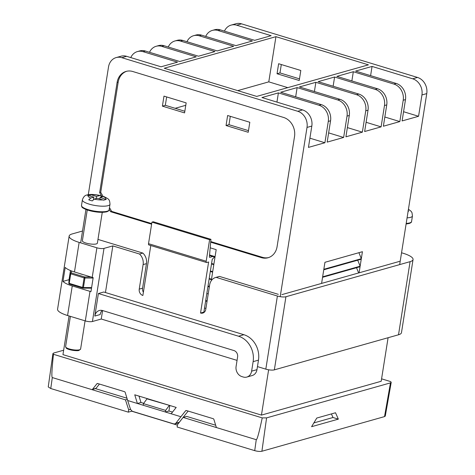 <?xml version="1.0" encoding="UTF-8"?>
<svg xmlns="http://www.w3.org/2000/svg" width="475" height="475" viewBox="0 0 475 475"><rect width="100%" height="100%" fill="white"/><g stroke="black" fill="none" stroke-linecap="round" stroke-linejoin="round"><path stroke-width="0.71" d="M426.758 93.593L421.942 94.952A13.312 11.281 -105.8 0 0 412.686 78.802L372.056 66.429L355.603 71.078L396.233 83.457A13.312 11.281 74.2 0 1 405.484 99.602L403.21 100.249A13.312 11.281 -105.8 0 0 393.959 84.099L353.329 71.719L336.87 76.368L377.5 88.748A13.312 11.281 74.2 0 1 386.751 104.898L384.477 105.539A13.312 11.281 -105.8 0 0 375.226 89.389L334.596 77.015L318.137 81.664L358.767 94.038A13.312 11.281 74.2 0 1 368.024 110.188L365.744 110.829A13.312 11.281 -105.8 0 0 356.493 94.685L315.863 82.306L299.404 86.955L340.035 99.334A13.312 11.281 74.2 0 1 349.291 115.478L347.017 116.126A13.312 11.281 -105.8 0 0 337.761 99.976L297.13 87.596L280.678 92.245L321.308 104.625A13.312 11.281 74.2 0 1 330.558 120.775L328.284 121.416A13.312 11.281 -105.8 0 0 319.034 105.266L278.403 92.892L261.945 97.541L302.575 109.915A13.312 11.281 74.2 0 1 311.826 126.065L307.01 127.425A13.312 11.281 -105.8 0 0 297.76 111.281L121.796 57.677A13.312 11.281 -105.8 0 0 116.161 57.582L120.977 56.222A13.312 11.281 74.2 0 1 126.611 56.317L161.031 66.803L177.49 62.154L143.07 51.668A13.312 11.281 -105.8 0 0 137.435 51.573L139.709 50.932A13.312 11.281 74.2 0 1 145.344 51.021L179.764 61.507L196.223 56.858L161.803 46.372A13.312 11.281 -105.8 0 0 156.168 46.283L158.442 45.636A13.312 11.281 74.2 0 1 164.077 45.731L198.497 56.216L214.955 51.567L180.53 41.082A13.312 11.281 -105.8 0 0 174.901 40.987L177.175 40.345A13.312 11.281 74.2 0 1 182.81 40.44L217.229 50.926L233.682 46.271L199.263 35.791A13.312 11.281 -105.8 0 0 193.628 35.696L195.908 35.055A13.312 11.281 74.2 0 1 201.537 35.144L235.956 45.63L252.415 40.981L217.995 30.495A13.312 11.281 -105.8 0 0 212.361 30.406L214.635 29.759A13.312 11.281 74.2 0 1 220.269 29.854L254.689 40.339L271.148 35.69L236.728 25.205A13.312 11.281 -105.8 0 0 231.093 25.11L235.909 23.75A13.312 11.281 74.2 0 1 241.543 23.845L417.507 77.443A13.312 11.281 74.2 0 1 426.758 93.593L399.671 264.599M388.093 337.725L381.193 381.271L261.446 415.103L62.949 354.635L69.077 315.97M226.047 125.525L227.632 115.514L249.808 122.271L248.223 132.282L226.047 125.525L228.98 124.699L230.304 116.327M368.428 64.849L256.708 96.413L164.225 68.246L275.939 36.676L368.428 64.849M277.044 73.744L299.226 80.501L300.812 70.484L278.629 63.727L277.044 73.744L279.977 72.912L281.307 64.547M299.482 78.856L279.977 72.912M210.686 242.191L261.392 257.64A15.723 13.324 -105.8 0 0 268.048 257.747A15.723 13.324 -105.8 0 0 277.079 246.673L294.524 136.527A15.723 13.324 -105.8 0 0 283.599 117.45L132.786 71.511A15.723 13.324 -105.8 0 0 126.13 71.404A15.723 13.324 -105.8 0 0 117.099 82.478L99.655 192.624L101.846 196.454M109.202 209.285L110.586 211.702L151.608 224.194M209.558 254.968L215.074 256.648L216.184 249.642L210.188 247.813M211.589 263.459L213.887 264.159L214.997 257.153L209.517 255.479M210.401 270.97L212.693 271.67L213.803 264.658L211.506 263.963M209.208 278.481L211.506 279.181L212.616 272.169L210.318 271.468M208.02 285.992L209.41 286.413M209.131 278.979L211.428 279.68L211.262 280.725M204.529 308.02L205.918 308.441M205.639 301.013L207.029 301.435M205.723 300.509L207.106 300.93M207.937 286.49L209.327 286.912M116.161 57.582A13.312 11.281 -105.8 0 0 108.514 66.963L88.285 194.708M85.939 209.487L80.655 242.85M307.01 127.425L280.202 296.667M268.624 369.793L261.446 415.103M237.72 90.63L268.785 81.854L275.939 36.676M268.785 81.854L287.773 87.638M166.654 96.936L165.324 105.308L184.834 111.251M248.484 130.643L228.98 124.699M63.656 350.206L53.681 353.026L52.927 353.566L53.473 354.303C51.858 369.372 51.466 377.126 52.303 377.566L50.766 388.52L48.242 386.935L52.927 353.566M405.484 99.602L402.105 120.935L418.564 116.286L403.566 111.72M403.21 100.249L399.831 121.582L383.372 126.231L386.751 104.898M384.477 105.539L381.098 126.873L364.64 131.522L368.024 110.188M365.744 110.829L362.366 132.163L345.913 136.812L349.291 115.478M347.017 116.126L343.639 137.459L327.18 142.108L330.558 120.775M328.284 121.416L324.906 142.749L308.447 147.398L311.826 126.065M421.942 94.952L418.564 116.286M359.082 272.816L360.044 266.724L322.561 277.311L321.599 283.409M360.127 266.22L361.238 259.213L323.748 269.8L322.638 276.812L360.127 266.22L357.728 260.205M361.315 258.709L362.425 251.703L324.942 262.295L323.831 269.301L361.315 258.709L358.922 252.694M177.407 425.131L131.7 411.207L128.345 412.152L50.766 388.52M390.468 382.88L391.216 382.351L385.278 416.07L384.53 416.605L390.468 382.88L266.588 417.881L261.903 451.25L384.53 416.605M261.903 451.25C259.985 451.624 257.592 451.422 254.719 450.65L177.139 427.019L177.466 424.686L183.112 417.412L186.675 416.403L215.68 425.238M254.719 450.65L256.262 439.696C257.153 439.785 259.142 432.517 262.23 417.893L53.473 354.303M256.262 439.696L216.897 427.702A1.051 0.891 74.2 0 1 216.202 426.966L213.904 419.443A1.051 0.891 74.2 0 0 213.216 418.707L186.438 410.554A1.051 0.891 74.2 0 0 185.594 410.822L180.898 416.735L171.172 413.772L176.201 407.431L134.746 394.802L137.394 403.483L127.668 400.52L125.192 392.421A1.051 0.891 74.2 0 0 124.503 391.685L97.725 383.527A1.051 0.891 74.2 0 0 96.882 383.794L92.518 389.292A1.051 0.891 74.2 0 1 91.669 389.553L52.303 377.566M127.668 400.52L130.554 409.45L132.299 411.279L173.749 423.908L174.853 423.926L175.845 423.249L180.898 416.735M171.172 413.772L137.394 403.483L140.956 402.479L143.688 403.311M128.345 412.152L128.678 409.824L125.453 399.849L127.3 399.321M91.669 389.553L125.453 399.849M216.897 427.702L183.112 417.412L188.153 411.071M324.906 142.749L309.908 138.183M343.639 137.459L328.641 132.887M362.366 132.163L347.373 127.597M381.098 126.873L366.1 122.301M399.831 121.582L384.833 117.01M231.093 25.11A13.312 11.281 -105.8 0 0 224.438 31.124M212.361 30.406A13.312 11.281 -105.8 0 0 205.705 36.415M193.628 35.696A13.312 11.281 -105.8 0 0 186.972 41.705M174.901 40.987A13.312 11.281 -105.8 0 0 168.239 47.001M156.168 46.283A13.312 11.281 -105.8 0 0 149.512 52.292M137.435 51.573A13.312 11.281 -105.8 0 0 130.779 57.582M278.403 92.892L276.943 102.107M297.13 87.596L295.67 96.817M315.863 82.306L314.402 91.527M334.596 77.015L333.135 86.23M353.329 71.719L351.868 80.94M372.056 66.429L370.601 75.644M175.168 108.306L185.773 105.308M206.833 293.502L208.216 293.924M172.508 412.092L168.934 411L165.371 412.009L165.627 410.394L143.45 403.637L143.195 405.252M391.216 382.351L390.67 381.603L381.579 378.836M262.23 417.893L266.588 417.881M338.343 419.134L311.582 426.692L316.783 418.048L335.516 412.757L338.343 419.134L332.999 417.507L313.856 422.916M143.45 403.637L147.001 398.84L169.688 405.448M169.183 405.591L165.627 410.394M168.934 411L169.807 405.484M139.009 396.103L140.956 402.479M147.001 398.84L147.511 398.691M182.75 417.881L179.259 422.281A2.618 2.221 74.2 0 1 178.25 422.964L174.853 423.926M99.441 384.049L96.081 388.283A1.051 0.891 74.2 0 1 95.677 388.556L92.114 389.565M95.457 388.621L126.968 398.216M128.678 409.824L130.506 409.308M358.625 272.947L356.541 267.71M331.413 413.915L332.999 417.507M162.397 106.139L163.982 96.122L186.158 102.879L184.573 112.896L162.397 106.139L165.324 105.308M99.655 192.624L100.736 192.322L118.18 82.175A15.723 13.324 74.2 0 1 126.677 71.262M110.586 211.702L111.667 211.393L109.476 207.569M105.557 199.144A8.983 2.28 9 0 0 103.182 196.585L100.059 197.469L106.258 199.423L103.586 200.177L97.381 198.223L94.258 199.108L92.281 200.895A12.397 3.147 -171 0 1 88.73 199.815L90.713 198.027L93.836 197.143L87.614 195.314L90.292 194.56L96.508 196.389L100.296 195.48C94.139 194.293 89.787 194.115 87.228 194.952C85.031 195.16 83.416 196.804 82.389 199.886A13.977 3.545 -171 0 0 92.221 204.921A13.977 3.545 -171 0 0 108.021 205.681A13.977 3.545 -171 0 0 109.998 204.262C109.588 199.055 108.929 199.245 103.989 196.602L103.182 196.585L100.736 192.322M268.583 257.581A15.723 13.324 74.2 0 1 262.473 257.331L210.74 241.573M151.703 223.588L111.667 211.393M87.246 209.974L82.371 240.777A7.6 1.93 9 0 0 87.715 243.515A7.6 1.93 9 0 0 96.306 243.924A7.6 1.93 9 0 0 97.381 243.152L102.256 212.349M408.013 210.835L408.714 211.114L408.12 211.244M100.296 195.48L101.205 196.288A12.397 3.147 -171 0 1 102.748 196.709M97.975 239.406L142.844 253.074L139.502 254.018L112.836 245.896L104.001 248.389A5.243 1.33 -171 0 1 96.894 247.796L79.153 242.393A20.965 5.32 -171 0 1 69.148 236.087A20.965 5.32 -171 0 1 72.111 233.961L82.531 231.016M401.547 252.771L403.055 253.228A20.965 5.32 -171 0 1 413.054 259.534A20.965 5.32 -171 0 1 410.091 261.66L285.932 296.738A6.288 1.597 -171 0 1 277.394 296.026L216.137 277.364L219.48 276.42L278.303 294.334M399.433 261.25A2.618 0.665 -171 0 1 399.065 261.517L281.859 294.637M150.789 245.533L142.874 295.486A5.243 4.441 -105.8 0 1 139.234 289.127L143.118 264.593A10.48 8.883 -105.8 0 0 139.502 254.018M237.055 360.388L101.252 319.016L102.594 310.549M105.45 292.529L112.836 245.896M413.054 259.534L401.476 332.654A20.965 5.32 -171 0 1 398.513 334.78L274.348 369.859A6.288 1.597 -171 0 1 265.816 369.146L257.456 366.599M216.137 277.364A10.48 8.883 -105.8 0 0 215.674 277.477A10.48 8.883 -105.8 0 0 209.653 284.863L205.77 309.391A5.243 4.441 -105.8 0 1 202.754 313.084A5.243 4.441 -105.8 0 1 200.539 313.049L208.626 261.98L206.756 262.509A1.573 0.73 -73.1 0 1 206.536 262.515A1.573 0.73 -73.1 0 1 206.192 261.238L209.6 239.709L210.936 239.329L209.416 256.625A1.051 0.487 106.9 0 0 209.659 257.343A1.051 0.487 106.9 0 0 209.808 257.343L212.83 256.488M204.315 312.212A5.243 4.441 74.2 0 1 203.882 312.105L212.236 259.35L214.546 257.011M215.674 277.477L219.017 276.533A10.48 8.883 74.2 0 1 219.48 276.42M143.391 292.244A5.243 4.441 74.2 0 1 142.577 288.183L146.46 263.649A10.48 8.883 -105.8 0 0 142.844 253.074M82.977 274.55A7.6 1.93 -171 0 1 79.485 273.487M101.252 319.016L92.423 321.516A5.243 1.33 -171 0 1 85.31 320.916L89.995 291.353A5.243 1.33 -171 0 0 90.968 291.614L93.183 277.626A5.243 1.33 -171 0 1 92.209 277.364L74.468 271.955A20.965 5.32 -171 0 1 65.2 267.413L62.985 281.402L69.077 279.68M85.31 320.916L67.569 315.513A20.965 5.32 -171 0 1 57.57 309.207L69.148 236.087M89.995 291.353L72.253 285.944A20.965 5.32 -171 0 1 62.985 281.402M94.822 316.053A7.861 6.662 -105.8 0 1 99.334 310.513A7.861 6.662 -105.8 0 1 102.665 310.567L233.961 350.562A5.243 4.441 -105.8 0 1 237.601 356.921L236.093 366.433A8.384 7.107 -105.8 0 0 241.923 376.61L243.253 377.013A8.384 7.107 -105.8 0 0 246.804 377.073A8.384 7.107 -105.8 0 0 251.619 371.165L253.127 361.653A20.965 17.771 -105.8 0 0 238.557 336.223L98.39 293.52L94.822 316.053L100.172 314.539A7.861 6.662 -105.8 0 1 102.208 310.448M98.39 293.52L103.74 292.012L243.907 334.709A20.965 17.771 -105.8 0 1 258.477 360.139L256.969 369.651A8.384 7.107 -105.8 0 1 252.154 375.559L246.804 377.073M100.059 197.469L99.821 198.966M101.205 196.288L101.068 197.184M96.508 196.389L96.164 198.568M90.292 194.56L90.066 195.997M93.836 197.143L93.456 199.536M203.882 312.105L200.539 313.049M149.091 244.946A1.573 0.73 -73.1 0 1 148.871 244.946A1.573 0.73 -73.1 0 1 148.527 243.669L151.935 222.14L153.271 221.766L210.936 239.329M151.935 222.14L209.6 239.709M393.959 84.099L396.233 83.457M412.686 78.802L417.507 77.443M241.543 23.845L236.728 25.205M220.269 29.854L217.995 30.495M201.537 35.144L199.263 35.791M182.81 40.44L180.53 41.082M164.077 45.731L161.803 46.372M145.344 51.021L143.07 51.668M126.611 56.317L121.796 57.677M297.76 111.281L302.575 109.915M319.034 105.266L321.308 104.625M337.761 99.976L340.035 99.334M356.493 94.685L358.767 94.038M375.226 89.389L377.5 88.748M185.594 410.822L186.485 410.566M175.845 423.249L179.259 422.281M96.882 383.794L97.773 383.545M92.518 389.292L96.081 388.283M117.099 82.478L118.18 82.175M261.392 257.64L262.473 257.331M69.112 279.223A0.831 0.808 4.3 0 1 69.124 279.092L70.478 270.554L68.822 283.106L70.555 270.59M406.196 223.416A13.977 3.545 9 0 0 409.598 222.929A13.977 3.545 9 0 0 411.57 221.516C411.671 222.223 410.857 222.888 409.117 223.517L406.107 223.98M107.142 211.244A13.977 3.545 9 0 0 109.113 209.825C109.22 210.532 108.401 211.203 106.661 211.826C101.401 212.871 94.947 212.254 87.293 209.986C80.4 207.248 82.169 206.934 81.504 205.449A13.977 3.545 9 0 0 91.343 210.484A13.977 3.545 9 0 0 107.142 211.244M79.539 349.784A7.6 1.93 9 0 0 80.613 349.012L79.064 350.372C77.763 351.31 67.682 350.01 66.168 348.021L65.603 346.637A7.6 1.93 9 0 0 70.947 349.374A7.6 1.93 9 0 0 79.539 349.784M411.57 221.516L412.454 215.947A13.977 3.545 -171 0 1 410.477 217.366A13.977 3.545 -171 0 1 407.075 217.853M408.233 210.55A8.983 2.28 9 0 0 408.28 210.247M99.637 195.504A8.983 2.28 9 0 0 91.01 194.714M265.816 369.146L277.394 296.026M94.258 199.108A8.983 2.28 9 0 0 102.885 199.898M88.332 195.468A8.983 2.28 9 0 0 90.713 198.027M92.423 321.516L104.001 248.389M92.209 277.364L96.894 247.796M74.468 271.955L79.153 242.393M67.569 315.513L72.253 285.944M398.513 334.78L410.091 261.66M274.348 369.859L285.932 296.738M78.707 350.366A6.769 1.716 -171 0 1 71.203 350.033A6.769 1.716 -171 0 1 66.292 347.635M408.767 223.511A13.146 3.337 -171 0 1 406.113 223.933M106.311 211.82A13.146 3.337 -171 0 1 92.399 211.316A13.146 3.337 -171 0 1 82.27 206.892M71.428 270.928L71.286 272.899L84.663 276.978L91.04 277.008M93.112 278.053L84.936 278.017L83.428 287.553L91.604 287.595M69.219 283.355L82.603 287.428L84.111 277.893L70.733 273.814L69.219 283.355L68.822 283.106A0.831 0.808 4.3 0 0 68.816 283.171A0.831 0.831 0 0 0 69.403 284.026A0.831 0.386 -73.1 0 1 69.219 283.355M84.663 276.978A0.831 0.386 106.9 0 0 84.111 277.893L84.936 278.017A0.831 0.416 90.3 0 0 84.663 276.978M70.733 273.814A0.831 0.386 -73.1 0 1 71.286 272.899A0.831 0.808 4.3 0 0 70.336 273.57L70.733 273.814M69.522 284.026A0.831 0.386 -73.1 0 1 69.403 284.026L82.787 288.105A0.831 0.831 0 0 0 83.024 288.141A0.831 0.416 90.3 0 0 83.428 287.553L82.603 287.428A0.831 0.386 106.9 0 0 82.787 288.105A0.831 0.386 106.9 0 0 82.899 288.105A0.831 0.416 90.3 0 0 83.024 288.141L91.509 288.183M69.314 283.967A0.831 0.808 4.3 0 1 68.816 283.171L69.118 279.158A0.831 0.831 0 0 1 69.124 279.086M146.46 263.649L143.118 264.593M142.577 288.183L139.234 289.127M148.527 243.669L206.192 261.238M253.127 361.653L258.477 360.139M251.619 371.165L256.969 369.651M238.557 336.223L243.907 334.709M109.998 204.262L109.113 209.825M80.613 349.012L85.073 320.845M412.454 215.947L411.997 212.693L411.101 211.286L408.447 209.202M65.603 346.637L70.395 316.374M82.389 199.886L81.504 205.449M148.871 244.946L206.536 262.515"/></g></svg>
